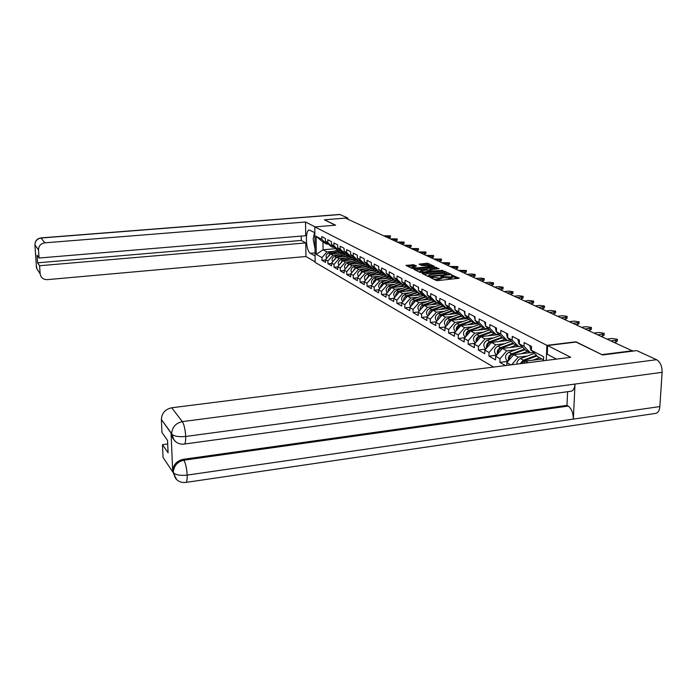 <?xml version="1.0" encoding="UTF-8"?>
<svg xmlns="http://www.w3.org/2000/svg" width="697" height="697" viewBox="0 0 697 697"><rect width="100%" height="100%" fill="white"/><g stroke="black" fill="none" stroke-linecap="round" stroke-linejoin="round"><path stroke-width="1.05" d="M430.72 277.249L430.302 277.511L436.174 280.429L437.89 280.586L459.288 278.208L451.935 275.158L451.456 275.367L452.649 276.021L450.471 277.014L441.358 276.195L440.879 276.413L442.037 277.058L439.833 278.068L430.72 277.249M413.861 264.755L405.976 265.426L412.058 268.458L433.708 266.698L434.283 266.341L428.089 263.405L426.477 263.266L419.115 264.189L421.798 265.505L431.365 265.888L429.561 266.672L416.405 267.927L411.805 267.369L416.527 266.071L413.861 264.755L413.844 265.958L407.597 266.245M602.286 354.825L575.94 341.809L546.866 345.355L314.809 226.873L335.588 225.183L324.471 219.782L345.468 218.109L632.893 351.105M602.295 354.59L632.92 350.704M422.739 273.093L422.138 273.468L428.489 276.613L430.18 276.77L451.351 274.452L444.695 271.272L443.022 271.124L422.739 273.093L422.73 273.764M420.152 272.483L413.992 269.417L414.593 269.059L434.632 267.134L439.084 268.633L430.267 269.713L429.587 270.018L431.469 270.95L442.874 270.427L420.152 272.483M493.607 367.066L315.149 262.394L314.809 226.873M546.866 345.355L546.256 360.401M325.56 259.998L321.97 260.321L325.577 262.386L325.56 259.65L330.561 253.926L343.063 252.811M321.97 260.321L321.953 257.602L316.272 254.379L316.107 236.318L321.796 239.332L321.779 236.588L325.394 238.487L325.421 241.249L327.773 242.495L327.756 239.716L331.467 241.659L331.484 244.455L333.898 245.736L333.88 242.931L337.688 244.926L337.705 247.749L340.18 249.064L340.171 246.215L344.083 248.263L344.091 251.129L346.636 252.48L346.627 249.596L350.635 251.704L350.643 254.605L353.257 255.982L353.248 253.072L357.369 255.224L357.369 258.16L360.053 259.58L360.053 256.627L364.287 258.848L364.287 261.819L367.04 263.283L367.049 260.295L371.396 262.569L371.388 265.583L374.219 267.082L374.228 264.058L378.706 266.393L378.698 269.451L381.607 270.994L381.616 267.927L386.225 270.331L386.208 273.424L389.196 275.01L389.222 271.9L393.953 274.383L393.936 277.519L397.011 279.148L397.037 275.995L401.916 278.547L401.881 281.727L405.062 283.409L405.088 280.211L410.106 282.843L410.071 286.066L413.338 287.791L413.382 284.55L418.548 287.26L418.514 290.527L421.877 292.313L421.92 289.028L427.252 291.816L427.2 295.127L430.676 296.966L430.729 293.637L436.217 296.513L436.165 299.876L439.746 301.775L439.807 298.386L445.479 301.357L445.409 304.772L449.112 306.724L449.173 303.291L455.028 306.358L454.958 309.825L458.774 311.838L458.844 308.362L464.89 311.524L464.812 315.035L468.75 317.126L468.837 313.589L475.075 316.856L474.988 320.428L479.066 322.58L479.153 318.991L485.609 322.371L485.513 325.996L489.721 328.226L489.825 324.575L496.499 328.078L496.395 331.763L500.751 334.063L500.864 330.361L507.773 333.976L507.66 337.723L512.164 340.11L512.295 336.346L519.448 340.092L519.317 343.891L523.987 346.365L524.127 342.541L531.541 346.426L531.402 350.295L543.643 356.768L543.477 360.758M510.849 364.88L506.858 362.614L513.698 354.677L530.068 352.656M506.771 365.402L506.858 362.614M505.438 365.568L499.888 362.388L500.002 358.72L495.672 356.263L502.398 348.456L518.542 346.496M496.621 355.156L488.937 356.106L495.567 359.905L495.672 356.263M488.937 356.106L489.041 352.499L484.859 350.121L491.481 342.445L510.16 340.223M485.704 349.145L478.36 350.033L484.763 353.71L484.859 350.121M478.36 350.033L478.447 346.479L474.396 344.187L480.913 336.642L499.148 334.499M475.145 343.325L468.114 344.161L474.308 347.716L474.396 344.187M468.114 344.161L468.201 340.659L464.28 338.437L470.693 331.014L488.501 328.967M464.934 337.688L458.208 338.472L464.202 341.913L464.28 338.437M458.208 338.472L458.277 335.03L454.488 332.87L460.804 325.569L478.194 323.6M455.045 332.225L448.607 332.966L454.418 336.303L454.488 332.87M448.607 332.966L448.668 329.568L445 327.485L451.22 320.298L468.218 318.407M445.479 326.937L439.302 327.634L444.93 330.857L445 327.485M439.302 327.634L439.363 324.288L435.799 322.267L441.924 315.192L458.556 313.362M436.2 321.796L430.293 322.458L435.747 325.586L435.799 322.267M430.293 322.458L430.337 319.165L426.886 317.196L432.924 310.235L449.19 308.483M427.217 316.821L421.546 317.44L426.834 320.481L426.886 317.196M421.546 317.44L421.589 314.19L418.235 312.291L424.185 305.434L440.112 303.735M418.496 311.986L413.06 312.578L418.2 315.523L418.235 312.291M413.06 312.578L413.094 309.372L409.845 307.525L415.708 300.764L431.295 299.135M410.045 307.299L404.826 307.847L409.81 310.714L409.845 307.525M404.826 307.847L404.852 304.685L401.699 302.89L407.475 296.242L422.748 294.665M401.829 302.733L396.828 303.265L401.664 306.044L401.699 302.89M396.828 303.265L396.846 300.137L393.779 298.394L399.486 291.843L414.445 290.318M393.866 298.307L389.057 298.804L393.761 301.505L393.779 298.394M389.057 298.804L389.074 295.72L386.094 294.029L391.714 287.565L406.377 286.092M386.121 293.995L381.503 294.474L386.077 297.096L386.094 294.029M381.503 294.474L381.512 291.433L378.61 289.786L384.16 283.409L398.545 281.989M378.61 289.804L374.15 290.257L378.602 292.81L378.61 289.786M374.15 290.257L374.158 287.26L371.344 285.657L376.816 279.375L390.921 277.998M371.344 285.726L367.005 286.153L371.335 288.636L371.344 285.657M367.005 286.153L367.014 283.2L364.27 281.64L369.671 275.446L383.516 274.113M364.27 281.754L360.053 282.172L364.27 284.585L364.27 281.64M360.053 282.172L360.053 279.244L357.387 277.728L362.719 271.612L376.302 270.323M357.387 277.894L353.283 278.286L357.387 280.638L357.387 277.728M353.283 278.286L353.283 275.402L350.687 273.921L355.949 267.892L369.288 266.637M350.687 274.121L346.697 274.505L350.687 276.796L350.687 273.921M346.697 274.505L346.688 271.656L344.152 270.218L349.354 264.268L362.449 263.048M344.152 270.453L340.275 270.819L344.17 273.05L344.152 270.218M340.275 270.819L340.267 268.005L337.792 266.602L342.924 260.73L355.801 259.554M337.801 266.881L334.02 267.23L337.81 269.408L337.792 266.602M334.02 267.23L334.002 264.451L331.598 263.083L336.668 257.289L349.31 256.139L344.091 251.129M331.598 263.396L327.921 263.736L331.615 265.853L331.598 263.083M327.921 263.736L327.904 260.983L325.56 259.65M334.394 247.243L332.887 247.374L330.509 246.111L325.421 241.249M330.561 253.926L332.931 255.233L339.674 254.623M332.887 247.374L327.773 242.495M327.904 260.983L332.931 255.233M340.615 250.537L339.056 250.676L336.625 249.378L331.484 244.455M336.668 257.289L339.09 258.622L345.921 258.003M339.056 250.676L333.898 245.736M334.002 264.451L339.09 258.622M346.993 253.917L345.39 254.056L342.898 252.723L337.705 247.749M342.924 260.73L345.416 262.098L352.333 261.462M333.567 260.835L336.137 257.132L345.398 254.056L340.18 249.064M340.267 268.005L345.416 262.098M353.536 257.376L351.898 257.524L349.328 256.156M349.354 264.268L351.907 265.67L358.903 265.017M351.898 257.524L346.636 252.48M346.688 271.656L351.907 265.67M360.253 260.939L358.572 261.087L355.94 259.685L350.643 254.605M355.949 267.892L358.572 269.338L365.655 268.667M358.572 261.087L353.257 255.982M353.283 275.402L358.572 269.338M367.153 264.59L365.42 264.747L362.719 263.309L357.369 258.16M362.719 271.612L365.411 273.102L372.59 272.414M356.036 267.883L365.394 264.738L360.053 259.58M360.053 279.244L365.411 273.102M374.245 268.336L372.459 268.511L369.689 267.029L364.287 261.819M369.671 275.446L372.442 276.97L379.708 276.265M372.459 268.511L367.04 263.283M367.014 283.2L372.442 276.97M381.538 272.196L379.699 272.37L376.842 270.845L371.388 265.583M376.816 279.375L379.665 280.943L387.027 280.22M379.699 272.37L374.219 267.082M374.158 287.26L379.665 280.943M389.031 276.16L387.14 276.343L384.204 274.775L378.698 269.451M384.16 283.409L387.088 285.021L394.546 284.28M387.14 276.343L381.607 270.994M381.512 291.433L387.088 285.021M396.732 280.238L394.79 280.429L391.775 278.817L386.208 273.424M391.714 287.565L394.729 289.22L402.282 288.462M394.79 280.429L389.196 275.01M389.074 295.72L394.729 289.22M404.669 284.428L402.666 284.629L399.555 282.973L393.936 277.519M399.486 291.843L402.578 293.55L410.237 292.766M402.666 284.629L397.011 279.148M396.846 300.137L402.578 293.55M412.833 288.75L410.768 288.959L407.571 287.251L401.881 281.727M407.475 296.242L410.664 297.994L418.427 297.192M410.768 288.959L405.062 283.409M404.852 304.685L410.664 297.994M421.241 293.193L419.106 293.411L415.821 291.66L410.071 286.066M415.708 300.764L418.993 302.576L426.86 301.749M419.106 293.411L413.338 287.791M413.094 309.372L418.993 302.576M429.91 297.776L427.705 298.002L424.316 296.19L418.514 290.527M424.185 305.434L427.575 307.29L435.547 306.436M427.705 298.002L421.877 292.313M421.589 314.19L427.575 307.29M438.84 302.489L436.566 302.733L433.072 300.869L427.2 295.127M432.924 310.235L436.409 312.16L444.503 311.28M430.903 304.72L436.566 302.733L430.676 296.966M430.337 319.165L436.409 312.16M448.049 307.36L445.705 307.612L442.098 305.687L436.165 299.876M441.924 315.192L445.522 317.17L453.73 316.264M445.705 307.612L439.746 301.775M439.363 324.288L445.522 317.17M457.554 312.378L455.124 312.639L451.403 310.653L445.409 304.772M451.22 320.298L454.932 322.345L463.252 321.404M455.124 312.639L449.112 306.724M448.668 329.568L454.932 322.345M467.365 317.553L464.855 317.832L461.013 315.785L454.958 309.825M460.804 325.569L464.629 327.677L473.08 326.719M464.855 317.832L458.774 311.838M458.277 335.03L464.629 327.677M477.497 322.903L474.901 323.199L470.937 321.082L464.812 315.035M470.693 331.014L474.648 333.192L483.23 332.199M474.901 323.199L468.75 317.126M468.201 340.659L474.648 333.192M487.961 328.435L485.278 328.74L481.183 326.553L474.988 320.428M480.913 336.642L485.007 338.89L493.711 337.862M485.278 328.74L479.066 322.58M478.447 346.479L485.007 338.89M498.791 334.142L496.011 334.473L491.768 332.208L485.513 325.996M491.481 342.445L495.706 344.771L504.55 343.708M496.011 334.473L489.721 328.226M489.041 352.499L495.706 344.771M509.995 340.049L507.111 340.397L502.72 338.054L496.395 331.763M502.398 348.456L506.771 350.861L515.763 349.763M507.111 340.397L500.751 334.063M500.002 358.72L506.771 350.861M521.583 346.165L518.594 346.531L514.055 344.1L507.66 337.723M513.698 354.677L518.228 357.16L527.359 356.028M518.594 346.531L512.164 340.11M511.668 364.775L518.228 357.16M533.597 352.49L530.487 352.882L525.791 350.364L519.317 343.891M523.534 363.276L525.399 361.107L541.996 359.025M525.399 361.107L528.256 362.684M530.487 352.882L523.987 346.365M543.521 359.835L537.945 356.855L531.402 350.295M328.339 244.037L326.858 244.159L322.99 242.094L323.051 249.796L326.919 251.922L333.584 251.329M335.884 248.663L323.051 249.796L316.272 254.379M326.858 244.159L321.796 239.332M322.99 242.094L316.107 236.318M321.953 257.602L326.919 251.922M507.93 361.377L499.888 362.388M434.057 279.375L438.091 279.497L438.108 278.234M457.554 278.626L452.641 276.404L452.623 277.267L450.454 278.269L442.037 277.45L442.02 278.312L438.091 279.497M446.655 273.451L443.004 272.353L423.689 274.235M449.626 274.862L449.112 274.618M429.491 276.16L449.121 274.287L442.848 273.363L430.615 274.557L428.394 275.559L429.483 276.787M415.525 270.183L434.614 268.354L434.632 267.134M437.376 269.033L434.614 268.354M429.988 271.464L430.633 271.778M421.772 270.532L419.925 271.351L424.604 271.926L429.997 271.168L426.459 270.079L421.772 270.532M414.881 266.454L413.844 265.958M429.692 265.374L426.459 264.459L420.761 264.999M432.68 266.794L431.365 266.176L431.347 266.925M617.35 339.787L617.272 341.182L615.817 342.114L615.921 340.232L617.376 339.3L612.071 338.463L607.566 339.012M529.825 345.52L530.818 350.164L532.055 350.948M615.817 342.114L614.606 342.262M615.921 340.232L611.408 340.789M315.018 248.812L313.162 239.141L314.582 232.571M314.905 237.207L314.957 242.983M547.642 345.538L570.712 357.308L171.706 407.78L182.344 421.607L656.583 359.696L636.788 350.617L602.557 354.965L576.018 342.07L547.642 345.538L547.284 354.285L556.494 359.112M176.568 479.51L173.309 472.766L163.046 457.424L162.488 444.677L167.698 443.972M656.583 359.696C660.277 362.004 662.124 366.213 662.115 372.329L574.999 384.064C574.598 388.673 573.108 391.087 570.538 391.305L184.444 444.041M173.91 439.859L171.087 433.395L172.682 471.311C173.135 464.873 176.655 460.874 183.233 459.323L566.983 405.358L568.203 406.063C571.54 408.599 573.256 412.946 573.352 419.115L659.859 406.569L662.115 372.329M659.859 406.569C659.397 410.951 657.794 413.26 655.058 413.487L186.038 482.385M183.233 459.323L183.869 460.212C185.637 463.313 186.744 468.279 187.188 475.101L573.352 419.115L574.999 384.064L185.698 436.47C178.772 437.097 174.128 436.331 171.767 434.17L161.373 419.463C161.809 413.112 165.259 409.217 171.706 407.78M162.488 444.677L168.082 452.823L167.55 440.417L161.948 432.462L161.382 419.577M566.983 405.358L567.602 391.705M568.203 406.063L183.869 460.212C177.465 461.658 173.936 465.666 173.292 472.226L172.682 471.416M172.682 471.311L175.531 478.325C178.144 481.514 181.499 482.89 185.585 482.455C186.77 482.481 187.31 480.033 187.188 475.101C180.314 475.781 175.714 474.979 173.379 472.697L173.292 472.322M314.861 232.72L309.433 230.071C304.798 229.557 305.73 251.208 310.409 253.316L315.088 255.991M315.035 226.856L305.539 222.003L305.695 235.717L39.067 258.029L38.509 249.927L34.92 244.969L36.514 268.214L40.147 273.782C40.818 277.667 43.197 279.619 47.274 279.645L305.939 256.513L305.783 242.922L301.296 240.43L301.243 236.091M315.14 261.906L305.939 256.513M305.539 222.003L44.808 242.835C40.774 243.549 38.675 245.884 38.501 249.857L38.509 249.927M339.727 214.441L347.829 218.013L347.829 219.206M39.067 258.029L37.063 255.189L37.586 262.813L39.59 265.731L40.147 273.782M39.59 265.731L305.783 242.922M324.471 219.877L335.318 225.201M347.829 218.013L345.634 218.187M36.61 266.637L36.732 268.441M37.586 262.813L301.296 240.43M521.225 363.573L524.275 360.68L537.021 355.932M532.909 360.166L539.522 357.7M541.613 358.816L540.593 359.199M520.067 363.721L523.36 360.175L536.42 355.331M516.921 364.113C516.947 361.508 518.132 359.669 520.467 358.58L534.486 353.388M509.167 359.94C509.106 357.291 510.265 355.4 512.652 354.285L525.111 349.685M521.121 353.754L527.629 351.349M529.694 352.455L528.709 352.821M508.583 360.619C507.825 357.578 508.888 355.304 511.781 353.806L524.519 349.101M508.096 361.185L506.597 360.279C504.672 357.073 505.464 354.398 508.984 352.264L522.645 347.228M497.998 353.562C497.98 351 499.122 349.18 501.431 348.108L513.593 343.647M509.734 347.568L516.137 345.215M518.176 346.304L517.218 346.662M497.414 354.242C496.726 351.279 497.789 349.084 500.585 347.646L513.027 343.081M496.856 354.886L495.55 354.041C493.642 350.879 494.417 348.247 497.885 346.156L511.215 341.269M487.203 347.411C487.22 344.919 488.344 343.159 490.583 342.14L502.476 337.801M498.73 341.582L505.029 339.282M507.05 340.363L506.109 340.702M486.619 348.082C486.001 345.198 487.055 343.063 489.764 341.687L501.918 337.261M486.009 348.788L484.868 348.012C482.977 344.893 483.735 342.305 487.151 340.249L500.167 335.51M476.757 341.452C476.809 339.038 477.924 337.339 480.094 336.363L491.716 332.155M488.083 335.797L494.286 333.549M496.996 334.351L495.367 334.943M476.173 342.131C475.624 339.308 476.661 337.243 479.301 335.928L491.185 331.624M475.528 342.88L474.526 342.175C472.662 339.099 473.402 336.555 476.765 334.534L489.486 329.934M604.16 333.75L604.081 335.135L602.626 336.041L602.722 334.185L604.177 333.288L599.002 332.486L594.558 333.018M517.915 339.282L518.908 343.856L519.997 344.579M602.626 336.041L601.433 336.181M602.722 334.185L598.27 334.726M591.413 327.912L591.344 329.289L589.88 330.169L589.976 328.348L591.431 327.468L586.377 326.701L581.995 327.215M506.405 333.262L507.407 337.757L508.357 338.42M589.88 330.169L588.704 330.308M589.976 328.348L585.576 328.871M579.085 322.267L579.024 323.643L577.56 324.497L577.647 322.702L579.102 321.848L574.162 321.117L569.841 321.613M495.297 327.442L496.29 331.877L497.092 332.46M577.56 324.497L576.393 324.636M577.647 322.702L573.309 323.208M567.166 316.813L567.105 318.18L565.642 319.017L565.72 317.248L567.184 316.412L562.357 315.706L558.088 316.194M484.554 321.822L485.548 326.187L486.192 326.675M565.642 319.017L564.492 319.148M565.72 317.248L561.442 317.736M555.631 311.533L555.57 312.892L554.115 313.702L554.185 311.96L555.648 311.158L550.926 310.47L546.709 310.94M474.169 316.377L475.633 321.064M554.115 313.702L552.974 313.833M554.185 311.96L549.959 312.439M466.65 335.693C466.737 333.349 467.835 331.711 469.935 330.77L481.374 326.658M477.785 330.195L483.892 327.999M487.386 328.496L484.973 329.367M466.066 336.363C465.579 333.619 466.615 331.606 469.168 330.352L480.791 326.17M465.387 337.165L464.524 336.529C462.677 333.497 463.409 330.988 466.72 329.001L479.144 324.541M544.462 306.419L544.409 307.769L542.946 308.562L543.015 306.846L544.47 306.061L539.853 305.399L535.697 305.861M464.115 311.115L465.352 315.575M542.946 308.562L541.822 308.684M543.015 306.846L538.833 307.307M456.875 330.117L457.528 327.599L459.34 325.726L471.39 321.326M467.809 324.776L473.821 322.624M477.593 323.007L474.901 323.974M456.291 330.787C455.855 328.104 456.875 326.161 459.358 324.95L470.736 320.881M455.568 331.624L454.836 331.058C453.006 328.069 453.721 325.595 456.988 323.643L469.133 319.304M533.641 301.47L533.588 302.812L532.125 303.578L532.186 301.897L533.649 301.121L529.128 300.494L525.024 300.938M454.374 306.018L454.958 309.738M532.125 303.578L531.018 303.7M532.186 301.897L528.065 302.341M447.396 324.715L450.576 320.123L461.71 316.159M458.156 319.531L464.071 317.414M467.661 317.849L465.152 318.747M446.812 325.386C446.428 322.772 447.448 320.881 449.861 319.723L460.987 315.758M446.063 326.248L445.453 325.76C443.632 322.807 444.337 320.376 447.561 318.459L459.436 314.234M523.151 296.669L523.098 298.002L521.644 298.752L521.696 297.088L523.159 296.338L518.734 295.728L514.674 296.164M444.939 301.078L445.418 304.589M521.644 298.752L520.546 298.874M521.696 297.088L517.627 297.523M438.213 319.479L441.349 315.035L452.327 311.15M448.79 314.434L454.618 312.369M458.034 312.848L455.699 313.676M437.629 320.15C437.298 317.597 438.3 315.767 440.652 314.652L451.621 310.775M436.862 321.038L436.357 320.62C434.553 317.71 435.242 315.314 438.422 313.423L450.044 309.32M512.975 292.017L512.931 293.341L511.467 294.073L511.528 292.435L512.983 291.703L508.644 291.119L504.637 291.538M435.799 296.295L436.174 299.588M511.467 294.073L510.387 294.186M511.528 292.435L507.503 292.853M429.308 314.399L432.393 310.113L443.231 306.297M439.711 309.503L445.453 307.482M448.702 308.004L446.533 308.771M428.733 315.07C428.437 312.587 429.43 310.801 431.713 309.738L442.543 305.922M427.932 315.985L427.531 315.636C425.745 312.761 426.416 310.4 429.552 308.544L440.931 304.545M503.103 287.495L503.06 288.819L501.605 289.534L501.657 287.913L503.112 287.199L498.86 286.633L494.905 287.042M426.93 291.651L427.209 294.726M501.605 289.534L500.533 289.647M501.657 287.913L497.684 288.323M420.674 309.477L423.706 305.33L434.405 301.583M439.65 303.291L437.638 303.997M420.091 310.148C419.847 307.717 420.831 305.992 423.053 304.964L433.743 301.226M419.28 311.089L418.967 310.801C417.198 307.969 417.86 305.635 420.953 303.814L432.096 299.91M493.52 283.121L493.485 284.428L492.03 285.125L492.073 283.531L493.528 282.834L489.364 282.285L485.452 282.686M418.331 287.147L418.514 289.987M492.03 285.125L490.976 285.23M492.073 283.531L488.153 283.932M412.293 304.702L415.273 300.686L425.841 297.009M422.347 300.076L428.524 297.915M430.877 298.717L429.003 299.37M411.718 305.364C411.5 303.003 412.476 301.322 414.637 300.337L425.196 296.661M410.882 306.323L410.646 306.105C408.895 303.308 409.548 301.008 412.598 299.213L423.523 295.415M484.215 278.861L484.18 280.168L482.733 280.847L482.777 279.27L484.223 278.591L480.137 278.068L476.278 278.452M409.984 282.773L410.08 285.361M482.733 280.847L481.688 280.952M482.777 279.27L478.891 279.663M404.155 300.067L407.092 296.181L417.52 292.566M414.044 295.563L420.7 293.245M422.356 294.282L420.622 294.883M403.58 300.729C403.406 298.421 404.365 296.791 406.473 295.842L416.893 292.226M402.735 301.696L402.578 301.548C400.836 298.786 401.481 296.521 404.487 294.753L415.194 291.05M475.18 274.731L475.145 276.021L473.699 276.683L473.733 275.132L475.188 274.47L471.181 273.965L467.356 274.339M401.873 278.53L401.89 280.83M473.699 276.683L472.671 276.787M473.733 275.132L469.9 275.515M396.245 295.563L399.137 291.808L409.435 288.253M405.985 291.18L412.877 288.793M414.079 289.961L412.476 290.518M395.669 296.225C395.53 293.977 396.488 292.392 398.536 291.477L408.825 287.922M394.816 297.21L394.729 297.122C393.012 294.387 393.639 292.156 396.61 290.414L407.1 286.798M466.398 270.715L466.363 271.996L464.925 272.64L464.951 271.116L466.398 270.471L458.687 270.34M393.953 274.601L393.944 276.369M464.925 272.64L463.906 272.745M464.951 271.116L461.161 271.481M388.56 291.189L391.409 287.556L401.585 284.054M398.144 286.92L404.852 284.611M406.046 285.77L404.565 286.275M387.994 291.843C387.88 289.647 388.83 288.114 390.825 287.234L400.984 283.74M387.105 292.818L387.105 292.818C385.397 290.118 386.016 287.913 388.952 286.197L399.242 282.668M457.851 266.812L457.824 268.084L456.387 268.72L456.422 267.204L457.859 266.576L450.262 266.454M386.216 271.116L386.216 271.813M456.387 268.72L455.376 268.815M456.422 267.204L452.675 267.561M381.093 286.937L383.89 283.418L393.944 279.976M390.529 282.782L397.055 280.551M398.231 281.693L396.872 282.154M380.527 287.591L380.954 285.221L382.601 283.435L393.369 279.671M379.656 288.593C378.009 285.927 378.628 283.766 381.503 282.102L391.601 278.652M449.548 263.013L449.521 264.276L448.084 264.895L448.11 263.405L449.548 262.786L442.072 262.673M448.084 264.895L447.091 264.991M448.11 263.405L444.407 263.754M373.836 282.799L376.58 279.392L386.513 276.012M383.115 278.756L389.475 276.587M390.634 277.72L389.388 278.147M373.261 283.452L373.705 281.144L375.326 279.41L385.955 275.707M372.381 284.463C370.821 281.832 371.449 279.715 374.263 278.112L384.169 274.74M441.462 259.319L441.445 260.573L440.007 261.175L440.034 259.702L441.462 259.101L434.092 258.996M440.007 261.175L439.023 261.27M440.034 259.702L436.374 260.042M366.77 278.774L369.471 275.481L379.281 272.152M375.91 274.845L382.095 272.736M383.245 273.851L382.104 274.243M366.204 279.427L368.931 275.184L378.741 271.856M365.315 280.438C363.834 277.842 364.47 275.777 367.214 274.235L376.99 270.924M433.595 255.721L433.578 256.966L432.149 257.559L432.166 256.104L433.595 255.511L426.329 255.416M432.149 257.559L431.173 257.646M432.166 256.104L428.55 256.435M359.887 274.853L362.553 271.673L372.25 268.397M368.887 271.028L374.916 268.99M376.066 270.096L375.012 270.445M359.321 275.507L362.022 271.377L371.719 268.11M358.432 276.526C357.03 273.965 357.666 271.943 360.349 270.462L370.011 267.195M425.937 252.218L425.919 253.455L424.49 254.03L424.508 252.593L425.937 252.018L418.766 251.922M424.49 254.03L423.532 254.117M424.508 252.593L420.927 252.924M353.196 271.046L355.914 267.927M362.057 267.317L367.938 265.339M369.07 266.428L368.112 266.751M352.63 271.691L355.296 267.683L364.88 264.459M351.732 272.719C350.399 270.192 351.044 268.214 353.667 266.777L363.215 263.571M418.47 248.812L418.453 250.031L417.033 250.598L417.05 249.177L418.47 248.62L411.404 248.533M417.033 250.598L416.083 250.685M417.05 249.177L413.513 249.5M346.679 267.326L349.293 264.329M349.546 264.25L359.112 261.044M355.4 263.701L361.133 261.784M362.257 262.856L361.394 263.152M346.113 267.979L348.744 264.076L358.214 260.905M345.207 269.007C343.952 266.515 344.597 264.581 347.158 263.196L356.594 260.042M411.195 245.483L411.186 246.703L409.766 247.252L409.784 245.849L411.195 245.3L404.225 245.222M409.766 247.252L408.825 247.339M409.784 245.849L406.281 246.163M340.319 263.71L342.837 260.826M343.212 260.704L353.048 257.42M348.918 260.181L354.512 258.317M355.618 259.38L354.843 259.641M339.753 264.355L342.366 260.556L351.724 257.437M338.855 265.391C337.662 262.935 338.315 261.044 340.816 259.702L350.147 256.592M404.112 242.251L404.094 243.453L402.692 243.994L402.7 242.608L404.112 242.068L397.238 241.99M402.692 243.994L401.76 244.081M402.7 242.608L399.233 242.913M334.133 260.181L336.555 257.42M337.043 257.254L347.01 253.935M342.593 256.749L348.056 254.936M349.153 255.991L348.456 256.217M332.661 261.863C331.528 259.45 332.181 257.594 334.63 256.304L343.856 253.238M397.194 239.088L397.185 240.291L395.783 240.813L395.791 239.446L397.194 238.923L390.416 238.844M395.783 240.813L394.859 240.901M395.791 239.446L392.367 239.742M328.095 256.749L330.422 254.091M331.023 253.882L340.746 250.667M336.433 253.403L341.765 251.634M342.854 252.68L342.227 252.889M327.529 257.393L330.073 253.795L339.648 250.624M326.623 258.43C325.551 256.052 326.205 254.231 328.601 252.985L337.723 249.962M390.459 236.013L390.451 237.198L389.048 237.721L389.057 236.361L390.459 235.847L383.759 235.778M389.048 237.721L388.133 237.799M389.057 236.361L385.668 236.658M432.645 278.678L432.663 277.728M439.807 279.323L439.833 278.068M442.525 277.554L442.543 276.308M443.292 277.929L443.309 276.674M448.737 278.434L448.763 277.179M450.454 278.269L450.471 277.014M453.094 276.509L453.12 275.263M431.896 278.303L431.905 277.354M443.004 272.353L443.022 271.124M444.669 272.501L444.695 271.272M430.668 276.726L430.676 276.273M448.641 274.958L448.65 274.505M428.69 276.683L428.707 275.768M414.584 269.713L414.593 269.059M436.252 268.502L436.278 267.282M429.666 270.985L429.683 270.079M431.46 271.699L431.469 270.95M433.125 271.534L433.133 271.098M441.637 270.706L441.645 270.27M424.595 272.361L424.604 271.926M429.3 271.908L429.308 271.464M419.786 264.529L419.794 263.893M426.459 264.459L426.477 263.266M428.071 264.607L428.089 263.405M406.665 265.784L406.673 265.139M412.241 265.81L412.249 264.607M171.087 433.395L171.758 434.153M161.373 419.463L171.68 433.682C172.142 427.139 175.696 423.114 182.344 421.607C184.139 424.56 185.254 429.518 185.698 436.47C185.803 441.541 185.245 444.085 184.025 444.102C179.896 444.503 176.524 443.083 173.901 439.851L171.68 433.795M175.348 441.436L172.577 437.943L171.697 434.248M340.214 214.519L41.106 238.017L44.808 242.835M315.053 252.898L310.409 253.316M38.501 249.857L34.92 244.9C35.007 240.901 37.019 238.574 40.94 237.904L41.106 238.017C37.15 238.714 35.085 241.005 34.92 244.9L34.92 244.969M36.593 266.428L36.523 268.136M524.275 360.68L525.294 361.238M520.467 358.58L523.36 360.175M512.652 354.285L513.593 354.799M508.984 352.264L511.781 353.806M501.431 348.108L502.293 348.578M497.885 346.156L500.585 347.646M490.583 342.14L491.376 342.575M487.151 340.249L489.764 341.687M480.094 336.363L480.808 336.756M476.765 334.534L479.301 335.928M469.935 330.77L470.597 331.136M466.72 329.001L469.168 330.352M460.107 325.36L460.7 325.691M456.988 323.643L459.358 324.95M450.576 320.123L451.116 320.411M447.561 318.459L449.861 319.723M441.349 315.035L441.828 315.305M438.422 313.423L440.652 314.652M432.393 310.113L432.828 310.348M429.552 308.544L431.713 309.738M420.953 303.814L423.053 304.964M412.598 299.213L414.637 300.337M404.487 294.753L406.473 295.842M396.61 290.414L398.536 291.477M388.952 286.197L390.825 287.234M381.503 282.102L383.324 283.104M374.263 278.112L376.031 279.088M367.214 274.235L368.931 275.184M360.349 270.462L362.022 271.377M353.667 266.777L355.296 267.683M347.158 263.196L348.744 264.076M340.816 259.702L342.366 260.556M334.63 256.304L336.137 257.132M328.601 252.985L330.073 253.795M449.112 274.906L449.121 274.374M428.385 276.561L428.394 275.559M429.57 270.941L429.587 270.018M419.908 272.361L419.925 271.351M429.979 271.839L429.988 271.281M411.796 268.336L411.805 267.369M531.776 350.669L530.818 350.164M40.94 237.904L339.822 214.432M506.597 360.279L508.13 361.142M495.55 354.041L496.917 354.817M484.868 348.012L486.088 348.7M474.526 342.175L475.607 342.785M519.692 344.266L518.908 343.856M508.026 338.089L507.407 337.757M496.761 332.12L496.29 331.877M464.524 336.529L465.474 337.06M454.836 331.058L455.655 331.519M445.453 325.76L446.15 326.152M436.357 320.62L436.941 320.951M427.531 315.636L428.002 315.907"/></g></svg>
